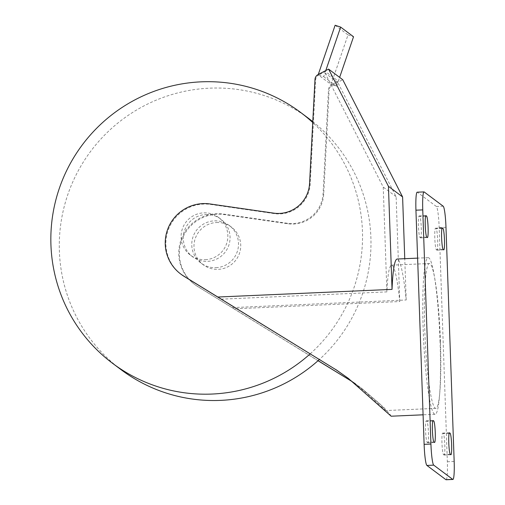 <?xml version="1.0" encoding="UTF-8"?>
<svg xmlns="http://www.w3.org/2000/svg" width="505" height="505" viewBox="0 0 505 505"><rect width="100%" height="100%" fill="white"/><g stroke="black" fill="none" stroke-linecap="round" stroke-linejoin="round"><path stroke-width="0.38" stroke-dasharray="2.52 1.89" d="M440.095 342.302A78.382 8.194 87.5 0 0 428.208 257.664A78.382 8.194 87.5 0 0 423.196 329.645A78.382 8.194 87.5 0 0 435.083 414.283A78.382 8.194 87.5 0 0 440.095 342.302M318.03 360.722L231.991 307.633L406.197 299.989A78.382 8.194 87.5 0 0 397.17 259.027M440.436 341.784A72.505 7.581 87.5 0 0 429.439 263.496A72.505 7.581 87.5 0 0 424.8 330.074A72.505 7.581 87.5 0 0 435.796 408.362A72.505 7.581 87.5 0 0 440.436 341.784M221.177 299.168L386.899 291.89A72.505 7.581 -92.5 0 1 391.59 265.157A72.505 7.581 -92.5 0 1 399.783 301.548L234.061 308.82L318.087 360.671M121.137 369.729A156.765 155.338 126.8 0 1 66.534 198.478A156.765 155.338 126.8 0 1 209.689 88.167A156.765 155.338 126.8 0 1 309.142 118.82M312.784 121.636A156.765 155.338 126.8 0 1 319.419 359.472M310.24 353.803A156.765 155.338 -53.2 0 0 312.74 122.513M205.87 214.524A23.514 23.299 126.8 0 1 228.98 244.811A23.514 23.299 126.8 0 1 192.588 256.761A23.514 23.299 126.8 0 1 205.87 214.524M205.289 259.696A23.514 23.299 -53.2 0 0 218.57 217.459A23.514 23.299 -53.2 0 0 182.179 229.409A23.514 23.299 -53.2 0 0 205.289 259.696M216.538 222.522A23.514 23.299 126.8 0 1 239.648 252.803A23.514 23.299 126.8 0 1 203.256 264.753A23.514 23.299 126.8 0 1 216.538 222.522M215.957 267.688A23.514 23.299 -53.2 0 0 229.238 225.457A23.514 23.299 -53.2 0 0 192.847 237.407A23.514 23.299 -53.2 0 0 215.957 267.688M318.807 74.986A5.877 5.826 -53.2 0 0 318.775 75.005L323.692 76.659L324.961 72.947L337.851 82.599L336.576 86.311L331.659 84.657A5.877 5.826 126.8 0 1 331.69 84.644L338.331 81.191L325.447 71.54L318.807 74.986L318.169 74.513M325.782 70.561L325.447 71.54M335.131 25.25L348.014 34.902L331.053 84.455L318.169 74.797L318.283 74.456M318.169 74.797L318.775 75.005A5.877 5.826 -53.2 0 0 315.619 79.929L310.19 184.041A31.354 31.07 126.8 0 1 274.36 213.615L210.705 204.437A39.194 38.834 -53.2 0 0 168.935 228.228A39.194 38.834 -53.2 0 0 181.327 274.467M338.331 81.191L339.631 77.385M323.692 76.659L336.576 86.311M331.053 84.455L331.659 84.657A5.877 5.826 126.8 0 0 328.509 89.587L329.14 90.06A5.877 5.826 126.8 0 1 332.322 85.118L342.737 79.708M348.014 34.902L353.538 36.764M324.961 72.947L383.238 187.071L386.899 291.89M399.783 301.548L396.122 196.723L337.851 82.599M396.122 196.723L383.238 187.071M234.061 308.82L197.316 286.221A39.194 38.834 126.8 0 1 194.21 284.126A39.194 38.834 126.8 0 1 181.819 237.887A39.194 38.834 126.8 0 1 223.589 214.095L287.244 223.267A31.354 31.07 -53.2 0 0 323.074 193.693L328.509 89.587M231.991 307.633L197.947 286.695A39.194 38.834 126.8 0 1 194.848 284.599A39.194 38.834 126.8 0 1 182.45 238.36A39.194 38.834 126.8 0 1 224.226 214.568L287.882 223.747A31.354 31.07 -53.2 0 0 323.711 194.166L329.14 90.06M391.16 416.208L389.633 413.873L383.888 407.573L362.161 388.749L355.514 383.958M355.129 383.648L361.372 388.162L379.621 403.628L384.52 408.703L385.448 410.312L363.89 390.826L348.633 378.617M406.197 299.989L404.757 258.693M419.977 237.445L420.501 237.836A10.775 1.124 87.5 0 0 420.602 237.874A10.775 1.124 87.5 0 0 421.271 227.515A10.775 1.124 87.5 0 0 419.756 216.374L419.226 215.976A10.775 1.124 87.5 0 0 419.131 215.944A10.775 1.124 87.5 0 0 418.456 226.303A10.775 1.124 87.5 0 0 419.977 237.445L426.788 237.142M427.129 442.329L427.659 442.727A10.775 1.124 87.5 0 0 427.754 442.759A10.775 1.124 87.5 0 0 428.429 432.406A10.775 1.124 87.5 0 0 426.908 421.258L426.378 420.867A10.775 1.124 87.5 0 0 426.283 420.829A10.775 1.124 87.5 0 0 425.608 431.188A10.775 1.124 87.5 0 0 427.129 442.329L433.947 442.033M436.345 249.71L436.875 250.108A10.775 1.124 87.5 0 0 436.97 250.139A10.775 1.124 87.5 0 0 437.646 239.787A10.775 1.124 87.5 0 0 436.124 228.639L435.594 228.247A10.775 1.124 87.5 0 0 435.499 228.209A10.775 1.124 87.5 0 0 434.824 238.568A10.775 1.124 87.5 0 0 436.345 249.71L443.163 249.413M443.497 454.595L444.028 454.992A10.775 1.124 87.5 0 0 444.129 455.024A10.775 1.124 87.5 0 0 444.798 444.671A10.775 1.124 87.5 0 0 443.276 433.53L442.752 433.132A10.775 1.124 87.5 0 0 442.651 433.094A10.775 1.124 87.5 0 0 441.982 443.453A10.775 1.124 87.5 0 0 443.497 454.595L450.315 454.298M446.098 479.75A19.594 2.045 87.5 0 0 447.348 461.753L439.173 227.597A19.594 2.045 87.5 0 0 436.377 206.507L417.37 192.26A19.594 2.045 87.5 0 0 417.193 192.197M331.69 84.644L332.322 85.118M314.987 79.455L315.619 79.929M309.559 183.567L310.19 184.041M323.074 193.693L323.711 194.166M273.729 213.142L274.36 213.615M210.074 203.963L210.705 204.437M223.589 214.095L224.226 214.568M197.316 286.221L197.947 286.695M287.244 223.267L287.882 223.747M427.318 237.539L420.501 237.836M425.639 216.115L419.756 216.374M425.848 215.685L419.226 215.976M434.47 442.424L427.659 442.727M432.791 421.006L426.908 421.258M433.006 420.577L426.378 420.867M443.687 249.805L436.875 250.108M442.008 228.38L436.124 228.639M442.216 227.957L435.594 228.247M450.845 454.689L444.028 454.992M449.166 433.271L443.276 433.53M449.374 432.842L442.752 433.132M454.165 461.456L447.348 461.753M445.984 227.3L439.173 227.597M443.194 206.204L436.377 206.507M424.181 191.963L417.37 192.26M428.208 257.664L417.61 258.131M429.439 263.496L391.59 265.157M220.786 219.126L218.57 217.459M231.454 227.117L229.238 225.457M203.256 264.753L201.034 263.092M192.588 256.761L190.372 255.101M194.21 284.126L194.848 284.599M348.223 378.308L349.005 378.895M361.378 388.162L362.161 388.749M435.796 408.362L385.87 410.559M435.083 414.283L423.083 414.807M427.413 237.577L420.602 237.874M425.942 215.648L419.131 215.944M434.571 442.462L427.754 442.759M433.094 420.532L426.283 420.829M443.788 249.842L436.97 250.139M442.311 227.913L435.499 228.209M450.94 454.727L444.129 455.024M449.469 432.798L442.651 433.094"/><path stroke-width="0.76" d="M417.61 258.131L397.17 259.027A78.382 8.194 87.5 0 0 392.044 289.384L217.838 297.028L336.412 369.995L184.432 276.563A39.194 38.834 -53.2 0 1 181.327 274.467L180.695 273.994A39.194 38.834 -53.2 0 0 183.795 276.09L217.838 297.028M312.74 122.513A156.765 155.338 -53.2 0 0 300.69 112.489L309.142 118.82A156.765 155.338 126.8 0 1 312.784 121.636M319.419 359.472A156.765 155.338 126.8 0 1 220.59 400.377A156.765 155.338 126.8 0 1 121.137 369.729L112.684 363.398A156.765 155.338 -53.2 0 0 212.138 394.045A156.765 155.338 -53.2 0 0 310.24 353.803M300.69 112.489A156.765 155.338 -53.2 0 0 201.236 81.835A156.765 155.338 -53.2 0 0 58.088 192.146A156.765 155.338 -53.2 0 0 112.684 363.398M318.283 74.456L335.131 25.25L340.654 27.106L325.782 70.561M339.631 77.385L353.538 36.764L340.654 27.106M404.757 258.693L402.599 196.944L342.737 79.708L328.585 69.103L318.169 74.513A5.877 5.826 -53.2 0 0 314.987 79.455L309.559 183.567A31.354 31.07 126.8 0 1 273.729 213.142L210.074 203.963A39.194 38.834 -53.2 0 0 168.298 227.755A39.194 38.834 -53.2 0 0 180.695 273.994M318.087 360.671L350.779 380.764L318.03 360.722M335.699 369.458L348.223 378.308L391.16 416.208L423.083 414.807M355.514 383.958L350.779 380.764M350.06 380.221L355.129 383.648M348.633 378.617L336.412 370.001M328.585 69.103L388.446 186.339L392.044 289.384M402.599 196.944L388.446 186.339M427.318 237.539L426.788 237.142A10.775 1.124 -92.5 0 1 425.273 226A10.775 1.124 -92.5 0 1 425.942 215.648A10.775 1.124 -92.5 0 1 426.043 215.679L426.567 216.077A10.775 1.124 -92.5 0 1 428.088 227.218A10.775 1.124 -92.5 0 1 427.413 237.577A10.775 1.124 -92.5 0 1 427.318 237.539M434.47 442.424L433.947 442.033A10.775 1.124 -92.5 0 1 432.425 430.885A10.775 1.124 -92.5 0 1 433.094 420.532A10.775 1.124 -92.5 0 1 433.195 420.564L433.726 420.962A10.775 1.124 -92.5 0 1 435.241 432.103A10.775 1.124 -92.5 0 1 434.571 442.462A10.775 1.124 -92.5 0 1 434.47 442.424M443.687 249.805L443.163 249.413A10.775 1.124 -92.5 0 1 441.641 238.265A10.775 1.124 -92.5 0 1 442.311 227.913A10.775 1.124 -92.5 0 1 442.412 227.944L442.935 228.342A10.775 1.124 -92.5 0 1 444.457 239.484A10.775 1.124 -92.5 0 1 443.788 249.842A10.775 1.124 -92.5 0 1 443.687 249.805M450.845 454.689L450.315 454.298A10.775 1.124 -92.5 0 1 448.793 443.156A10.775 1.124 -92.5 0 1 449.469 432.798A10.775 1.124 -92.5 0 1 449.564 432.829L450.094 433.227A10.775 1.124 -92.5 0 1 451.615 444.368A10.775 1.124 -92.5 0 1 450.94 454.727A10.775 1.124 -92.5 0 1 450.845 454.689M424.004 191.9L417.193 192.197A19.594 2.045 87.5 0 0 415.937 210.187L424.118 444.343A19.594 2.045 87.5 0 0 426.908 465.44L445.921 479.687A19.594 2.045 87.5 0 0 446.098 479.75L452.909 479.453A19.594 2.045 -92.5 0 1 452.733 479.384L433.726 465.143A19.594 2.045 -92.5 0 1 430.929 444.047L422.754 209.891A19.594 2.045 -92.5 0 1 424.004 191.9A19.594 2.045 -92.5 0 1 424.181 191.963L443.194 206.204A19.594 2.045 -92.5 0 1 445.984 227.3L454.165 461.456A19.594 2.045 -92.5 0 1 452.909 479.453M183.795 276.09L184.432 276.563M426.567 216.077L425.639 216.115M433.726 420.962L432.791 421.006M442.935 228.342L442.008 228.38M450.094 433.227L449.166 433.271M430.929 444.047L424.118 444.343M422.754 209.891L415.937 210.187M433.726 465.143L426.908 465.44M452.733 479.384L445.921 479.687"/></g></svg>

